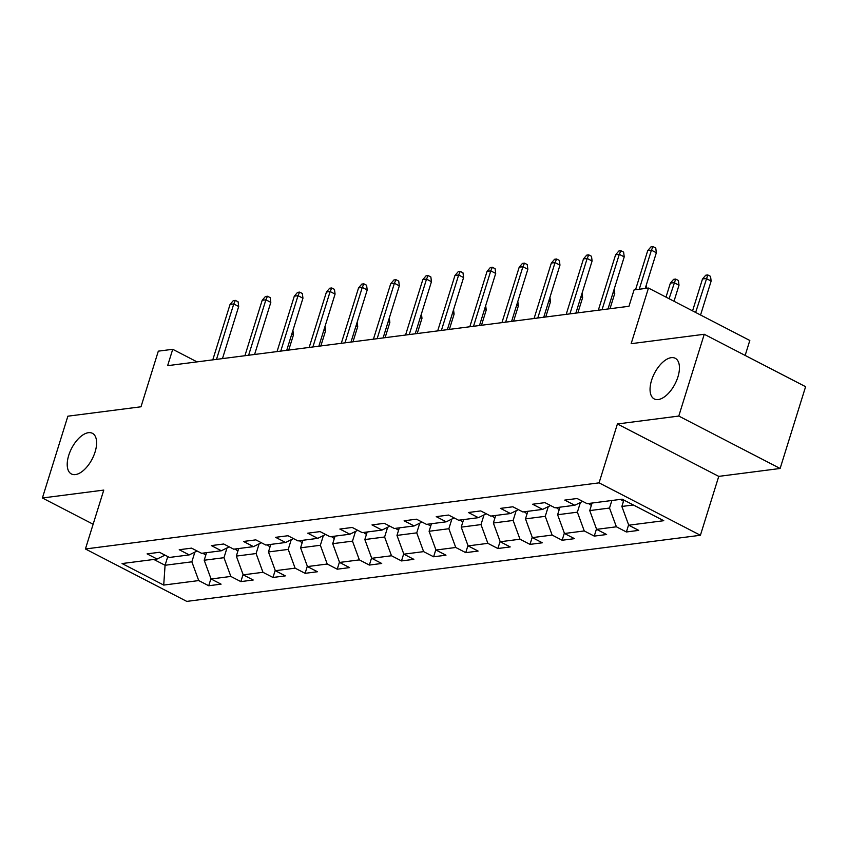 <?xml version="1.0" encoding="UTF-8"?>
<svg xmlns="http://www.w3.org/2000/svg" width="848" height="848" viewBox="0 0 848 848"><rect width="100%" height="100%" fill="white"/><g stroke="black" fill="none" stroke-linecap="round" stroke-linejoin="round"><path stroke-width="1.27" d="M651.571 380.307A22.885 11.575 117.3 0 1 675.262 358.291A22.885 11.575 117.3 0 1 677.923 376.915A22.885 11.575 117.3 0 1 654.232 398.931A22.885 11.575 117.3 0 1 651.571 380.307M68.73 455.344A22.885 11.575 117.3 0 1 92.421 433.317A22.885 11.575 117.3 0 1 95.093 451.942A22.885 11.575 117.3 0 1 71.402 473.968A22.885 11.575 117.3 0 1 68.73 455.344M745.159 355.418L749.812 340.472L648.466 288.055L634.05 289.921L628.962 306.276L167.628 365.668L172.727 349.302L158.311 351.157L140.991 406.786L67.872 416.188L42.4 497.988L93.142 524.234M780.128 468.478L805.6 386.688L704.253 334.271L678.782 416.061L617.408 423.968L599.07 482.851L700.406 535.268L718.754 476.375L780.128 468.478L678.782 416.061M599.07 482.851L85.425 548.974L186.772 601.391L700.406 535.268M163.717 585.078L198.729 580.573L208.725 585.745L221.074 584.155L211.078 578.983L230.857 576.439L240.853 581.611L253.202 580.011L243.206 574.849L262.975 572.305L272.982 577.467L285.331 575.877L275.335 570.704L295.104 568.16L305.11 573.333L317.459 571.743L307.464 566.57L327.233 564.026L337.228 569.199L349.588 567.609L339.592 562.436L359.361 559.892L369.357 565.065L381.717 563.475L371.721 558.302L391.49 555.758L401.486 560.931L413.845 559.341L403.849 554.168L423.618 551.624L433.614 556.786L445.974 555.196L435.978 550.034L455.747 547.479L465.743 552.652L478.102 551.062L468.107 545.889L487.876 543.345L497.871 548.518L510.231 546.928L500.235 541.755L520.004 539.211L530 544.384L542.36 542.794L532.364 537.621L552.133 535.077L562.129 540.25L574.488 538.66L564.492 533.487L584.261 530.943L594.257 536.106L606.617 534.516L596.621 529.353L616.39 526.799L626.386 531.972L638.745 530.382L628.75 525.209L663.761 520.704L622.125 499.175L587.113 503.68L577.117 498.507L564.757 500.097L574.753 505.27L554.984 507.814L544.988 502.641L532.629 504.231L542.625 509.404L522.856 511.948L512.86 506.786L500.5 508.376L510.496 513.538L490.727 516.093L480.731 510.92L468.372 512.51L478.367 517.683L458.598 520.227L448.603 515.054L436.243 516.644L446.249 521.817L426.47 524.361L416.474 519.188L404.114 520.778L414.121 525.951L394.341 528.495L384.345 523.322L371.996 524.912L381.992 530.085L362.213 532.629L352.217 527.456L339.868 529.057L349.864 534.219L330.084 536.763L320.088 531.601L307.739 533.191L317.735 538.363L297.966 540.907L287.96 535.735L275.611 537.325L285.606 542.497L265.837 545.041L255.831 539.869L243.482 541.459L253.478 546.631L233.709 549.175L223.713 544.003L211.353 545.593L221.349 550.765L201.58 553.309L191.584 548.137L179.225 549.727L189.221 554.899L169.452 557.443L159.456 552.281L147.096 553.871L157.092 559.033L122.08 563.549L163.717 585.078L165.074 565.266L191.849 561.821L194.87 552.112M611.864 500.49L609.511 508.047L589.742 510.591L592.095 503.034M582.65 501.369L574.753 505.27M616.39 526.799L609.511 508.047M596.621 529.353L589.742 510.591M580.403 502.482L577.382 512.181L557.613 514.736L559.966 507.178M550.522 505.503L542.625 509.404M584.261 530.943L577.382 512.181M564.492 533.487L557.613 514.736M548.274 506.616L545.253 516.326L525.484 518.87L527.838 511.312M518.393 509.648L510.496 513.538M552.133 535.077L545.253 516.326M532.364 537.621L525.484 518.87M516.146 510.75L513.125 520.46L493.356 523.004L495.709 515.446M486.264 513.782L478.367 517.683M520.004 539.211L513.125 520.46M500.235 541.755L493.356 523.004M484.017 514.895L480.996 524.594L461.227 527.138L463.58 519.58M454.136 517.916L446.249 521.817M487.876 543.345L480.996 524.594M468.107 545.889L461.227 527.138M451.889 519.029L448.868 528.728L429.099 531.272L431.452 523.714M422.018 522.05L414.121 525.951M455.747 547.479L448.868 528.728M435.978 550.034L429.099 531.272M419.76 523.163L416.739 532.862L396.97 535.406L399.323 527.859M389.889 526.184L381.992 530.085M423.618 551.624L416.739 532.862M403.849 554.168L396.97 535.406M387.631 527.297L384.61 537.007L364.841 539.551L367.195 531.993M357.761 530.329L349.864 534.219M391.49 555.758L384.61 537.007M371.721 558.302L364.841 539.551M355.503 531.431L352.482 541.141L332.713 543.685L335.066 536.127M325.632 534.463L317.735 538.363M359.361 559.892L352.482 541.141M339.592 562.436L332.713 543.685M323.374 535.576L320.353 545.275L300.584 547.819L302.937 540.261M293.503 538.597L285.606 542.497M327.233 564.026L320.353 545.275M307.464 566.57L300.584 547.819M291.246 539.71L288.225 549.409L268.456 551.953L270.809 544.395M261.375 542.731L253.478 546.631M295.104 568.16L288.225 549.409M275.335 570.704L268.456 551.953M259.128 543.844L256.096 553.543L236.327 556.087L238.68 548.539M229.246 546.865L221.349 550.765M262.975 572.305L256.096 553.543M243.206 574.849L236.327 556.087M226.999 547.978L223.978 557.687L204.198 560.231L206.552 552.673M197.118 551.009L189.221 554.899M230.857 576.439L223.978 557.687M211.078 578.983L204.198 560.231M167.777 556.585L165.074 565.266L153.838 559.457M164.989 555.143L157.092 559.033M198.729 580.573L191.849 561.821M648.466 288.055L631.145 343.684L704.253 334.271M85.425 548.974L103.774 490.091L42.4 497.988M197.033 361.873L172.727 349.302M623.852 500.066L621.87 506.457L633.35 504.984M628.75 525.209L621.87 506.457M208.725 585.745L210.94 578.612M240.853 581.611L243.069 574.467M272.982 577.467L275.197 570.333M305.11 573.333L307.326 566.199M337.228 569.199L339.454 562.065M369.357 565.065L371.583 557.931M401.486 560.931L403.712 553.786M433.614 556.786L435.84 549.652M465.743 552.652L467.969 545.518M497.871 548.518L500.097 541.384M530 544.384L532.226 537.25M562.129 540.25L564.355 533.106M594.257 536.106L596.483 528.972M626.386 531.972L628.612 524.838M617.408 423.968L718.754 476.375M222.462 358.609L238.691 306.499L233.762 303.955L216.494 359.372M230.052 304.432L233.295 300.637L235.352 300.372L233.762 303.955L230.052 304.432L212.784 359.849M235.352 300.372L238.097 301.793L238.691 306.499M205.873 554.868L204.951 554.56A9.476 7.717 -97.3 0 1 203.054 553.119M292.91 330.434L293.472 334.833L288.723 350.076M293.472 334.833L291.807 333.974M254.591 354.464L270.819 302.365L265.89 299.821L248.623 355.238M262.18 300.298L265.424 296.503L267.48 296.238L265.89 299.821L262.18 300.298L244.913 355.715M267.48 296.238L270.226 297.659L270.819 302.365M286.719 350.33L302.948 298.231L298.019 295.676L280.752 351.104M294.309 296.153L297.553 292.369L299.609 292.104L298.019 295.676L294.309 296.153L277.042 351.581M299.609 292.104L302.354 293.514L302.948 298.231M238.002 550.734L237.08 550.426A9.476 7.717 -97.3 0 1 235.182 548.985M325.038 326.3L325.6 330.699L320.851 345.942M325.6 330.699L323.936 329.84M270.13 546.6L269.208 546.282A9.476 7.717 -97.3 0 1 267.311 544.851M357.167 322.166L357.718 326.565L352.98 341.808M357.718 326.565L356.065 325.706M318.848 346.196L335.077 294.097L330.137 291.542L312.88 346.97M326.438 292.019L329.681 288.225L331.738 287.96L330.137 291.542L326.438 292.019L309.17 347.447M331.738 287.96L334.472 289.38L335.077 294.097M350.977 342.062L367.205 289.963L362.266 287.408L345.009 342.825M358.566 287.885L361.81 284.091L363.866 283.826L362.266 287.408L358.566 287.885L341.299 343.302M363.866 283.826L366.601 285.246L367.205 289.963M383.105 337.928L399.323 285.818L394.394 283.274L377.137 338.691M390.695 283.751L393.938 279.957L395.995 279.692L394.394 283.274L390.695 283.751L373.427 339.168M395.995 279.692L398.73 281.112L399.323 285.818M302.248 542.466L301.337 542.148A9.476 7.717 -97.3 0 1 299.439 540.717M389.296 318.032L389.847 322.431L385.109 337.663M389.847 322.431L388.193 321.572M334.377 538.332L333.465 538.014A9.476 7.717 -97.3 0 1 331.568 536.583M421.424 313.898L421.975 318.297L417.237 333.529M421.975 318.297L420.322 317.438M366.506 534.198L365.594 533.88A9.476 7.717 -97.3 0 1 363.697 532.438M453.553 309.764L454.104 314.152L449.366 329.395M454.104 314.152L452.45 313.304M415.223 333.794L431.452 281.684L426.523 279.14L409.266 334.557M422.823 279.617L426.067 275.823L428.123 275.558L426.523 279.14L422.823 279.617L405.556 335.034M428.123 275.558L430.858 276.978L431.452 281.684M398.634 530.053L397.723 529.746A9.476 7.717 -97.3 0 1 395.825 528.304M485.681 305.619L486.233 310.018L481.484 325.261M486.233 310.018L484.579 309.16M447.352 329.649L463.58 277.55L458.651 275.006L441.395 330.423M454.952 275.483L458.196 271.689L460.252 271.424L458.651 275.006L454.952 275.483L437.685 330.9M460.252 271.424L462.987 272.833L463.58 277.55M430.763 525.919L429.851 525.612A9.476 7.717 -97.3 0 1 427.954 524.17M517.81 301.485L518.361 305.884L513.612 321.127M518.361 305.884L516.708 305.026M479.48 325.515L495.709 273.416L490.78 270.862L473.523 326.289M487.07 271.339L490.324 267.555L492.381 267.29L490.78 270.862L487.07 271.339L469.813 326.766M492.381 267.29L495.115 268.699L495.709 273.416M462.891 521.785L461.98 521.467A9.476 7.717 -97.3 0 1 460.072 520.036M549.939 297.351L550.49 301.75L545.741 316.982M550.49 301.75L548.836 300.892M511.609 321.381L527.838 269.282L522.909 266.728L505.652 322.145M519.199 267.205L522.442 263.41L524.509 263.145L522.909 266.728L519.199 267.205L501.942 322.622M524.509 263.145L527.244 264.565L527.838 269.282M495.02 517.651L494.108 517.333A9.476 7.717 -97.3 0 1 492.2 515.902M582.067 293.217L582.618 297.616L577.87 312.848M582.618 297.616L580.965 296.758M543.738 317.247L559.966 265.148L555.037 262.594L537.78 318.011M551.327 263.071L554.571 259.276L556.638 259.011L555.037 262.594L551.327 263.071L534.07 318.488M556.638 259.011L559.373 260.431L559.966 265.148M527.149 513.517L526.237 513.199A9.476 7.717 -97.3 0 1 524.329 511.757M614.196 289.083L614.747 293.472L609.998 308.714M614.747 293.472L613.093 292.624M575.866 313.113L592.095 261.004L587.166 258.46L569.909 313.877M583.456 258.937L586.699 255.142L588.766 254.877L587.166 258.46L583.456 258.937L566.199 314.354M588.766 254.877L591.501 256.297L592.095 261.004M559.277 509.372L558.366 509.065A9.476 7.717 -97.3 0 1 556.458 507.623M646.324 284.939L646.738 288.278M607.995 308.969L624.223 256.87L619.294 254.326L602.038 309.743M615.584 254.803L618.828 251.008L620.895 250.743L619.294 254.326L615.584 254.803L598.328 310.22M620.895 250.743L623.63 252.153L624.223 256.87M591.406 505.238L590.494 504.931A9.476 7.717 -97.3 0 1 588.586 503.489M670.365 283.137L673.609 279.342L675.665 279.077L678.411 280.487L679.004 285.204L674.075 282.649L670.365 283.137L666.009 297.129M675.665 279.077L669.072 298.719M679.004 285.204L674.001 301.263M645.222 288.479L656.352 252.736L651.423 250.181L639.254 289.242M647.713 250.658L650.957 246.874L653.024 246.609L651.423 250.181L647.713 250.658L635.544 289.719M653.024 246.609L655.758 248.019L656.352 252.736M623.534 501.104L622.612 500.786A9.476 7.717 -97.3 0 1 620.715 499.355M702.494 278.992L705.737 275.208L707.794 274.943L710.539 276.353L711.133 281.07L706.204 278.515L702.494 278.992L692.572 310.866M707.794 274.943L695.636 312.456M711.133 281.07L700.565 315M205.142 554.624L205.979 554.518M237.27 550.49L238.108 550.384M269.399 546.356L270.236 546.239M301.528 542.211L302.365 542.105M333.656 538.077L334.494 537.971M365.785 533.943L366.622 533.837M397.913 529.809L398.751 529.703M430.042 525.675L430.879 525.569M462.16 521.541L463.008 521.425M494.289 517.397L495.137 517.291M526.417 513.263L527.265 513.157M558.546 509.129L559.394 509.023M590.674 504.995L591.512 504.889M622.803 500.861L623.64 500.744"/></g></svg>
